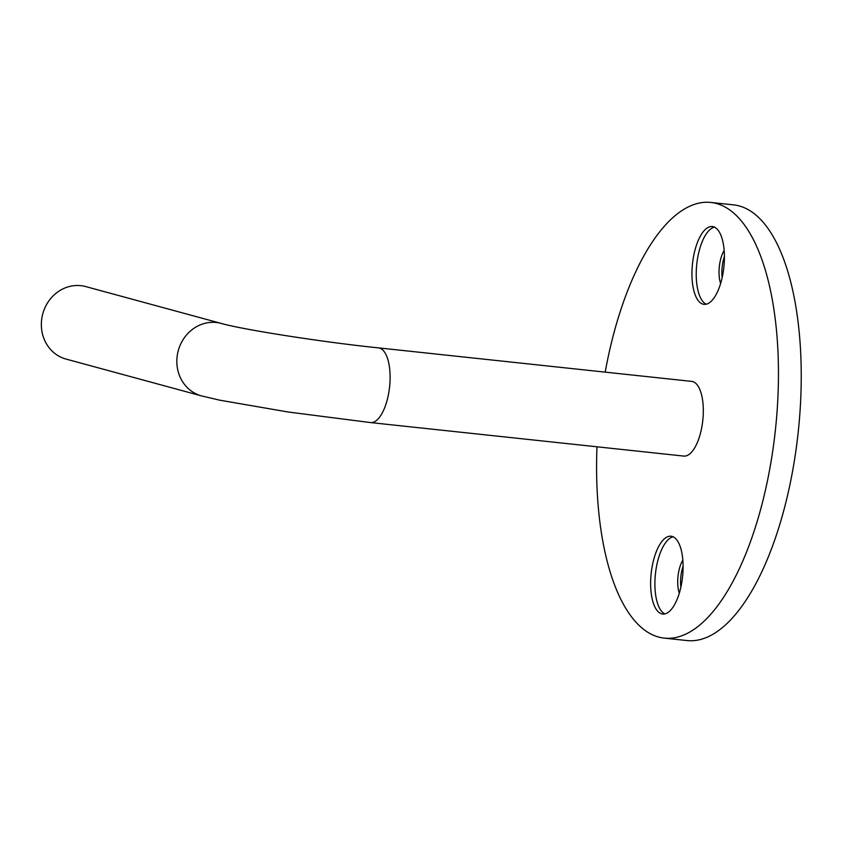 <?xml version="1.0" encoding="UTF-8"?>
<svg xmlns="http://www.w3.org/2000/svg" width="843" height="843" viewBox="0 0 843 843"><rect width="100%" height="100%" fill="white"/><g stroke="black" fill="none" stroke-linecap="round" stroke-linejoin="round"><path stroke-width="1.26" d="M703.02 304.154A39.126 15.785 -83.9 0 0 704.021 304.344A39.126 15.785 -83.9 0 0 723.737 268.369A39.126 15.785 -83.9 0 0 713.347 226.725A39.126 15.785 -83.9 0 0 712.346 226.535A39.126 15.785 -83.9 0 0 692.63 262.51A39.126 15.785 -83.9 0 0 703.02 304.154M661.702 613.83A39.126 15.785 -83.9 0 0 662.703 614.02A39.126 15.785 -83.9 0 0 682.419 578.056A39.126 15.785 -83.9 0 0 672.029 536.411A39.126 15.785 -83.9 0 0 671.028 536.222A39.126 15.785 -83.9 0 0 651.312 572.186A39.126 15.785 -83.9 0 0 661.702 613.83M370.53 422.575L683.736 456.074A37.556 15.153 -83.9 0 0 702.662 421.553A37.556 15.153 -83.9 0 0 692.693 381.573A37.556 15.153 -83.9 0 0 691.724 381.394L378.518 347.885A37.556 15.153 96.1 0 1 379.476 348.075A37.556 15.153 96.1 0 1 389.297 389.255A37.556 15.153 96.1 0 1 370.53 422.575L288.232 412.016L219.675 400.172L201.509 395.894L66.017 359.065A37.556 34.289 105.2 0 1 42.15 316.483A37.556 34.289 105.2 0 1 80.823 285.661A37.556 34.289 105.2 0 1 85.723 286.578L221.214 323.417A37.556 34.289 105.2 0 0 216.314 322.49A37.556 34.289 105.2 0 0 177.188 355.999A37.556 34.289 105.2 0 0 201.509 395.894M596.981 446.801A219.085 88.41 -83.9 0 0 658.594 637.055A219.085 88.41 -83.9 0 0 664.221 638.119A219.085 88.41 -83.9 0 0 774.633 436.716A219.085 88.41 -83.9 0 0 716.445 203.5A219.085 88.41 -83.9 0 0 710.828 202.446A219.085 88.41 -83.9 0 0 605.19 372.132M664.221 638.119L687.003 640.554A219.085 88.41 -83.9 0 0 797.415 439.15A219.085 88.41 -83.9 0 0 739.227 205.945A219.085 88.41 -83.9 0 0 733.6 204.881L710.828 202.446M683.104 566.127A21.907 8.841 -83.9 0 0 680.828 587.35M724.422 256.441A21.907 8.841 -83.9 0 0 722.145 277.674M682.841 560.11A21.907 8.841 -83.9 0 0 679.3 593.177M724.158 250.424A21.907 8.841 -83.9 0 0 720.628 283.501M673.125 536.812A39.126 15.785 -83.9 0 0 655.433 573.904A39.126 15.785 -83.9 0 0 664.874 613.894M714.442 227.125A39.126 15.785 -83.9 0 0 696.761 264.217A39.126 15.785 -83.9 0 0 706.192 304.207M378.518 347.885C320.414 341.889 241.551 329.318 221.214 323.417"/></g></svg>
